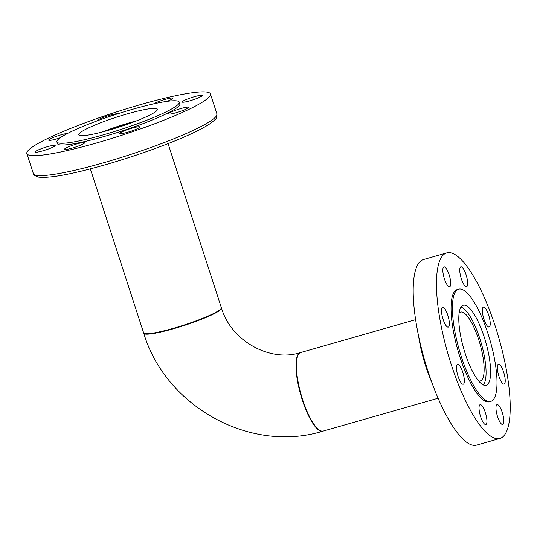 <?xml version="1.0" encoding="UTF-8"?>
<svg xmlns="http://www.w3.org/2000/svg" width="537" height="537" viewBox="0 0 537 537"><rect width="100%" height="100%" fill="white"/><g stroke="black" fill="none" stroke-linecap="round" stroke-linejoin="round"><path stroke-width="0.81" d="M136.66 120.818A40.859 5.048 -18 0 0 130.209 122.577A40.859 5.048 -18 0 0 102.339 131.968M90.344 168.873L143.627 332.88A40.859 5.048 -18 0 0 173.176 328.369A40.859 5.048 -18 0 0 221.345 307.627L168.061 143.621M130.162 123.268A35.804 4.424 -18 0 0 129.055 123.584A35.804 4.424 -18 0 0 109.031 130.135M438.091 398.239L323.254 431.063A40.859 11.277 -106 0 1 301.928 397.4A40.859 11.277 -106 0 1 299.498 353.218A40.859 11.277 -106 0 1 300.801 352.494L415.631 319.669M460.934 307.177A40.859 11.277 -106 0 1 481.3 343.398A40.859 11.277 -106 0 1 483.152 384.901M459.135 313.044A35.804 9.881 -106 0 1 459.477 312.702A35.804 9.881 -106 0 1 460.612 312.071A35.804 9.881 -106 0 1 479.306 341.572A35.804 9.881 -106 0 1 481.434 380.283A35.804 9.881 -106 0 1 480.293 380.921A35.804 9.881 -106 0 1 478.527 380.874M143.741 333.081A40.859 5.048 -18 0 0 143.768 333.309A40.859 5.048 -18 0 0 178.714 327.208A40.859 5.048 -18 0 0 220.385 309.889A40.859 5.048 -18 0 0 221.486 308.057A40.859 5.048 -18 0 0 221.378 307.855M323.046 431.117A40.859 11.277 -106 0 1 322.831 431.184A40.859 11.277 -106 0 1 301.505 397.521A40.859 11.277 -106 0 1 299.075 353.339A40.859 11.277 -106 0 1 300.371 352.614A40.859 11.277 -106 0 1 300.586 352.561M431.795 382.337A54.23 14.969 -106 0 1 418.692 336.498M490.583 373.651A41.638 11.492 74 0 0 481.105 328.449A41.638 11.492 74 0 0 463.256 305.244A41.638 11.492 74 0 0 458.82 316.911A41.638 11.492 74 0 0 468.298 362.113A41.638 11.492 74 0 0 486.146 385.318A41.638 11.492 74 0 0 490.583 373.651M486.925 421.666A10.344 2.853 74 0 0 484.575 410.436A10.344 2.853 74 0 0 480.138 404.676A10.344 2.853 74 0 0 479.038 407.57A10.344 2.853 74 0 0 481.394 418.8A10.344 2.853 74 0 0 485.824 424.559A10.344 2.853 74 0 0 486.925 421.666M503.854 421.619A10.344 2.853 74 0 0 501.504 410.389A10.344 2.853 74 0 0 497.074 404.629A10.344 2.853 74 0 0 495.966 407.523A10.344 2.853 74 0 0 498.323 418.753A10.344 2.853 74 0 0 502.753 424.512A10.344 2.853 74 0 0 503.854 421.619M505.223 381.203A10.344 2.853 74 0 0 502.867 369.98A10.344 2.853 74 0 0 498.437 364.214A10.344 2.853 74 0 0 497.336 367.113A10.344 2.853 74 0 0 499.685 378.343A10.344 2.853 74 0 0 504.122 384.103A10.344 2.853 74 0 0 505.223 381.203M490.221 324.106A10.344 2.853 74 0 0 487.871 312.883A10.344 2.853 74 0 0 483.434 307.117A10.344 2.853 74 0 0 482.333 310.017A10.344 2.853 74 0 0 484.689 321.24A10.344 2.853 74 0 0 489.12 327.006A10.344 2.853 74 0 0 490.221 324.106M467.646 283.764A10.344 2.853 74 0 0 465.29 272.541A10.344 2.853 74 0 0 460.86 266.775A10.344 2.853 74 0 0 459.759 269.675A10.344 2.853 74 0 0 462.109 280.898A10.344 2.853 74 0 0 466.546 286.664A10.344 2.853 74 0 0 467.646 283.764M450.718 283.818A10.344 2.853 74 0 0 448.361 272.588A10.344 2.853 74 0 0 443.931 266.829A10.344 2.853 74 0 0 442.83 269.722A10.344 2.853 74 0 0 445.18 280.952A10.344 2.853 74 0 0 449.617 286.711A10.344 2.853 74 0 0 450.718 283.818M449.348 324.227A10.344 2.853 74 0 0 446.999 312.997A10.344 2.853 74 0 0 442.562 307.238A10.344 2.853 74 0 0 441.461 310.131A10.344 2.853 74 0 0 443.817 321.361A10.344 2.853 74 0 0 448.247 327.12A10.344 2.853 74 0 0 449.348 324.227M464.351 381.324A10.344 2.853 74 0 0 461.995 370.1A10.344 2.853 74 0 0 457.564 364.334A10.344 2.853 74 0 0 456.463 367.234A10.344 2.853 74 0 0 458.82 378.457A10.344 2.853 74 0 0 463.25 384.224A10.344 2.853 74 0 0 464.351 381.324M458.658 289.161L457.302 289.55A58.372 16.11 74 0 0 451.08 305.895A58.372 16.11 74 0 0 464.371 369.268A58.372 16.11 74 0 0 489.382 401.79L490.744 401.401A58.372 16.11 74 0 0 496.96 385.056A58.372 16.11 74 0 0 483.676 321.683A58.372 16.11 74 0 0 458.658 289.161A58.372 16.11 74 0 0 452.443 305.506A58.372 16.11 74 0 0 465.727 368.879A58.372 16.11 74 0 0 490.744 401.401M436.534 279.905A96.519 26.642 74 0 0 458.504 384.687A96.519 26.642 74 0 0 499.866 438.467A96.519 26.642 74 0 0 510.15 411.436A96.519 26.642 74 0 0 488.18 306.654A96.519 26.642 74 0 0 446.818 252.867A96.519 26.642 74 0 0 436.534 279.905M446.818 252.867L423.539 259.525A96.519 26.642 74 0 0 413.262 286.557A96.519 26.642 74 0 0 435.232 391.339A96.519 26.642 74 0 0 476.594 445.119L499.866 438.467M186.963 99.238A10.572 1.302 -18 0 0 182.11 102.01A10.572 1.302 -18 0 0 197.368 98.258A10.572 1.302 -18 0 0 202.221 95.479A10.572 1.302 -18 0 0 186.963 99.238M167.061 101.365A10.572 1.302 -18 0 0 172.491 98.721A10.572 1.302 -18 0 0 172.78 98.244A10.572 1.302 -18 0 0 164.617 99.56A10.572 1.302 -18 0 0 153.535 103.889M117.368 113.904A10.572 1.302 -18 0 0 116.073 113.851A10.572 1.302 -18 0 0 104.567 116.918A10.572 1.302 -18 0 0 97.405 120.577A10.572 1.302 -18 0 0 97.553 120.718M67.642 133.404A10.572 1.302 -18 0 0 61.158 134.78A10.572 1.302 -18 0 0 48.692 140.15A10.572 1.302 -18 0 0 56.338 138.982A10.572 1.302 -18 0 0 60.218 137.767M50.324 148.279A10.572 1.302 -18 0 0 55.177 145.5A10.572 1.302 -18 0 0 39.913 149.259A10.572 1.302 -18 0 0 35.066 152.031A10.572 1.302 -18 0 0 50.324 148.279M84.329 143.211A10.572 1.302 -18 0 0 84.618 142.735A10.572 1.302 -18 0 0 75.576 144.312A10.572 1.302 -18 0 0 64.796 148.796A10.572 1.302 -18 0 0 64.507 149.266A10.572 1.302 -18 0 0 73.549 147.688A10.572 1.302 -18 0 0 84.329 143.211M138.439 126.745A10.572 1.302 -18 0 0 126.927 129.813A10.572 1.302 -18 0 0 119.771 133.471A10.572 1.302 -18 0 0 121.214 133.666A10.572 1.302 -18 0 0 132.72 130.592A10.572 1.302 -18 0 0 139.875 126.94A10.572 1.302 -18 0 0 138.439 126.745M180.949 108.528A10.572 1.302 -18 0 0 168.484 113.898A10.572 1.302 -18 0 0 176.129 112.73A10.572 1.302 -18 0 0 188.594 107.366A10.572 1.302 -18 0 0 180.949 108.528M108.655 130.243A41.362 5.108 162 0 1 78.738 134.807A41.362 5.108 162 0 1 127.504 113.804A41.362 5.108 162 0 1 157.422 109.239A41.362 5.108 162 0 1 108.655 130.243M140.64 104.574A96.519 11.915 162 0 1 210.437 93.935A96.519 11.915 162 0 1 96.647 142.936A96.519 11.915 162 0 1 26.85 153.582A96.519 11.915 162 0 1 140.64 104.574M132.74 109.233A64.346 7.948 162 0 1 179.271 102.137A64.346 7.948 162 0 1 103.413 134.807A64.346 7.948 162 0 1 56.882 141.902A64.346 7.948 162 0 1 132.74 109.233M179.271 102.137L179.835 103.876A64.346 7.948 162 0 1 103.977 136.546A64.346 7.948 162 0 1 57.446 143.641L56.882 141.902M210.437 93.935L216.921 113.884A96.519 11.915 162 0 1 103.131 162.892A96.519 11.915 162 0 1 33.334 173.538L26.85 153.582M143.768 333.309C165.691 406.737 250.665 453.684 322.831 431.184M221.486 308.057C231.239 341.371 270.594 362.448 300.371 352.614M216.921 113.884C216.565 117.771 215.934 119.684 215.028 119.63L211.732 122.503C203.745 128.33 188.796 135.27 173.8 141.332C152.219 150.018 129.122 157.905 104.52 164.993C71.159 174.458 49.062 178.485 38.214 177.069C34.663 175.693 33.032 174.518 33.334 173.538"/></g></svg>
